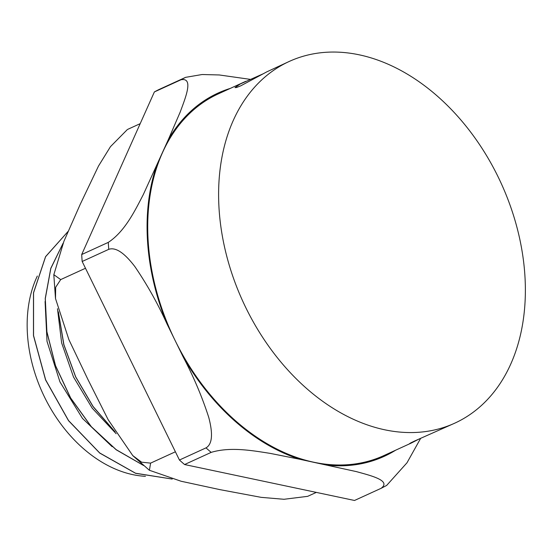 <?xml version="1.0" encoding="UTF-8"?>
<svg xmlns="http://www.w3.org/2000/svg" width="553" height="553" viewBox="0 0 553 553"><rect width="100%" height="100%" fill="white"/><g stroke="black" fill="none" stroke-linecap="round" stroke-linejoin="round"><path stroke-width="0.83" d="M175.398 451.787L150.603 463.124L141.603 462.177L132.748 455.568L108.167 419.72L88.1 379.828L68.89 339.625L55.514 298.558L55.666 287.284L60.692 279.597L53.835 274.689L63.899 241.336L80.178 204.444L98.489 166.059L110.476 146.642L127.384 129.526M127.867 129.291L140.192 123.658M60.692 279.597L85.487 268.26M150.603 463.124L149.407 470.271L181.087 481.241L219.887 489.626L261.182 497.354L283.966 499.283L307.682 496.338L316.316 492.398M68.219 231.285L45.567 256.647L33.484 292.834L33.47 335.588L45.574 379.925L68.517 420.681L99.727 453.073L135.644 473.333L172.225 479.064M63.104 243.23L50.793 268.302L45.235 298.475L46.791 331.669L55.445 365.651L70.604 398.084L91.321 426.792L116.213 449.796L143.656 465.543M58.314 311.795L63.768 344.54L75.595 376.807L93.028 406.579L115.072 431.948M68.206 231.306L45.609 256.682L33.553 292.841L33.546 335.56L45.643 379.849L68.544 420.577L99.706 452.962L135.575 473.237L172.128 479.043M63.042 243.375L50.828 268.447L45.298 298.579L46.894 331.717L55.521 365.637L70.666 398.008L91.314 426.674L116.158 449.651L143.531 465.432M58.404 312.106L63.906 344.692L75.678 376.814L93.049 406.434L114.948 431.734M45.076 301.503L47.019 341.381L59.952 381.902L82.48 418.421L112.128 446.672M57.477 308.712L61.646 342.936L73.494 377.001L92.164 408.114L116.151 433.718M145.446 476.313A126.526 90.339 -114.6 0 1 47.772 403.407A126.526 90.339 -114.6 0 1 37.321 276.037M418.863 439.137L411.252 443.064L409.448 443.727L410.727 442.912L414.736 440.962L454.69 423.197A198.9 142.01 -114.6 0 1 242.836 301.357A198.9 142.01 -114.6 0 1 289.288 61.424A198.9 142.01 -114.6 0 1 499.573 179.891A198.9 142.01 -114.6 0 1 459.46 420.868A198.9 142.01 -114.6 0 1 454.69 423.197M289.288 61.424L266.795 71.862L240.755 85.826L236.608 87.485L234.997 87.623L240.202 84.015L263.076 73.846M411.252 443.064L383.789 455.617A198.9 142.01 -114.6 0 1 313.855 462.246A198.9 142.01 -114.6 0 1 175.114 340.496A198.9 142.01 -114.6 0 1 162.347 152.981A198.9 142.01 -114.6 0 1 218.387 93.837L245.85 81.284M184.571 464.541L211.163 452.382C230.49 446.492 253.108 450.73 270.168 453.377L299.837 459.28L356.429 471.619C370.621 475.58 391.607 480.564 381.1 488.32L354.508 500.472L184.571 464.541A227.573 162.485 -114.6 0 1 179.435 460.027L82.169 261.486L108.761 249.334C117.609 246.285 127.881 257.477 134.877 266.601C147.167 284.657 157.902 303.825 167.096 324.12L183.14 356.879C193.557 376.607 202.094 396.784 208.758 417.411C211.626 428.43 214.073 443.195 206.02 447.868L179.435 460.027M381.446 488.154L381.1 488.32M154.37 91.936L180.962 79.784C193.992 77.185 185.483 97.667 180.237 111.969L168.347 139.563L143.345 194.504C135.229 210.112 125.089 231.348 108.284 242.387L81.699 254.539L154.37 91.936A227.573 162.485 -114.6 0 1 159.036 89.503L185.628 77.344A227.573 162.485 65.4 0 0 180.962 79.784M250.191 79.349L219.264 74.959L202.135 74.517L185.628 77.344M386.678 485.41L406.987 462.792L420.639 438.37M82.169 261.486A227.573 162.485 -114.6 0 1 81.699 254.539M168.347 139.563A199.73 142.605 -114.6 0 1 230.235 88.418M167.096 324.12A199.73 142.605 -114.6 0 1 156.354 166.391M395.637 450.197A199.73 142.605 -114.6 0 1 327.874 465.211M299.837 459.28A199.73 142.605 -114.6 0 1 183.14 356.879M108.284 242.387A227.573 162.485 65.4 0 0 108.761 249.334M206.02 447.868A227.573 162.485 65.4 0 0 211.163 452.382M132.734 455.589L149.393 470.285M55.494 298.558L53.814 274.696M381.459 488.147L386.741 485.382"/></g></svg>
